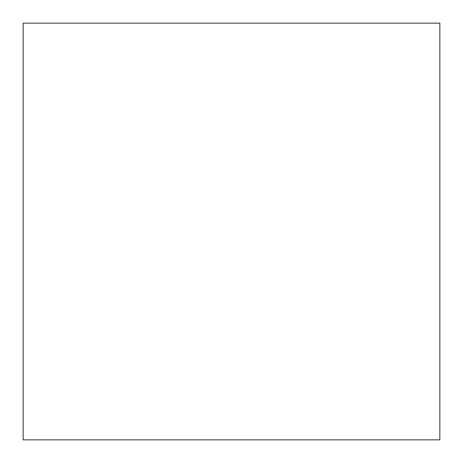 <?xml version="1.0" encoding="UTF-8"?>
<svg xmlns="http://www.w3.org/2000/svg" width="463" height="463" viewBox="0 0 463 463"><rect width="100%" height="100%" fill="white"/><g stroke="black" fill="none" stroke-linecap="round" stroke-linejoin="round"><path stroke-width="0.69" d="M439.85 439.85L23.15 439.85L23.15 23.15L439.85 23.15L439.85 439.85"/></g></svg>
